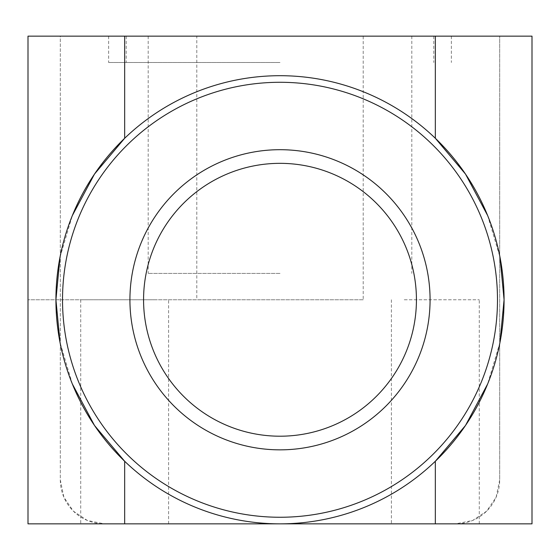 <?xml version="1.0" encoding="UTF-8"?>
<svg xmlns="http://www.w3.org/2000/svg" width="560" height="560" viewBox="0 0 560 560"><rect width="100%" height="100%" fill="white"/><g stroke="black" fill="none" stroke-linecap="round" stroke-linejoin="round"><path stroke-width="0.42" stroke-dasharray="2.8 2.1" d="M487.655 215.579L499.961 257.019M499.961 342.524L487.655 383.964M532 523.845L455.749 523.845L472.71 520.443L486.675 511.119L496.139 497.196L499.681 479.913L499.681 36.155L363.209 36.155L363.209 299.768L28 299.768L196.791 299.768L196.791 36.155L28 36.155L60.319 36.155L60.319 479.913L63.861 497.196L73.325 511.119L87.29 520.443L104.251 523.845L28 523.845M72.345 383.964L60.039 342.524M435.337 461.265A224.077 224.077 0 0 1 124.663 461.265M280 436.205A136.43 136.43 0 0 1 143.57 299.768A136.43 136.43 0 0 1 280 163.338A136.43 136.43 0 0 1 416.43 299.768A136.43 136.43 0 0 1 280 436.205M60.039 257.019L72.345 215.579M93.59 36.155L168.595 36.155L93.59 36.155M155.729 523.845L80.724 523.845L155.729 523.845M155.729 299.768L80.724 299.768L155.729 299.768M466.41 36.155L391.405 36.155L466.41 36.155M404.271 299.768L479.276 299.768L404.271 299.768M404.271 523.845L479.276 523.845L404.271 523.845M280 36.155L108.647 36.155L280 36.155M280 273.413L148.19 273.413L280 273.413M280 62.517L108.647 62.517L280 62.517M28 299.768L28 36.155L60.319 36.155L60.319 479.913A43.939 43.939 0 0 0 104.251 523.845L455.749 523.845A43.939 43.939 0 0 0 499.681 479.913L499.681 36.155L532 36.155L532 299.768M363.209 299.768L196.791 299.768M124.663 138.278A224.077 224.077 0 0 1 435.337 138.278M363.209 36.155L196.791 36.155M80.724 299.768L80.724 523.845M168.595 523.845L168.595 299.768M479.276 523.845L479.276 299.768M391.405 299.768L391.405 523.845M148.19 36.155L148.19 273.413M126.224 36.155L126.224 62.517M451.353 36.155L451.353 62.517M108.647 36.155L108.647 62.517M433.776 36.155L433.776 62.517M411.81 36.155L411.81 273.413"/><path stroke-width="0.84" d="M72.345 383.964L94.507 425.481L124.663 461.265L124.663 523.845L28 523.845L28 36.155L532 36.155L532 523.845L280 523.845A224.077 224.077 0 0 1 55.923 299.768A224.077 224.077 0 0 1 280 75.698A224.077 224.077 0 0 1 504.077 299.768L499.961 342.524M435.337 36.155L435.337 138.278L465.493 174.062L487.655 215.579M499.961 257.019L504.077 299.768A224.077 224.077 0 0 1 280 523.845L124.663 523.845M487.655 383.964L465.493 425.481L435.337 461.265L435.337 523.845M60.039 342.524L55.923 299.768L60.039 257.019M280 436.205A136.43 136.43 0 0 1 143.57 299.768A136.43 136.43 0 0 1 280 163.338A136.43 136.43 0 0 1 416.43 299.768A136.43 136.43 0 0 1 280 436.205M280 449.848A150.073 150.073 0 0 1 129.927 299.768A150.073 150.073 0 0 1 280 149.695A150.073 150.073 0 0 1 430.073 299.768A150.073 150.073 0 0 1 280 449.848M280 82.285A217.483 217.483 0 0 0 62.517 299.768A217.483 217.483 0 0 0 280 517.258A217.483 217.483 0 0 0 497.483 299.768A217.483 217.483 0 0 0 280 82.285M72.345 215.579L94.507 174.062L124.663 138.278L124.663 36.155"/></g></svg>
